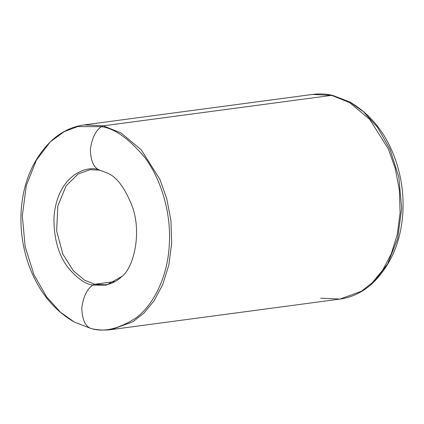<?xml version="1.0" encoding="UTF-8"?>
<svg xmlns="http://www.w3.org/2000/svg" width="424" height="424" viewBox="0 0 424 424"><rect width="100%" height="100%" fill="white"/><g stroke="black" fill="none" stroke-linecap="round" stroke-linejoin="round"><path stroke-width="0.64" d="M50.218 141.923C60.192 132.336 71.497 126.665 84.138 124.9L312.573 94.43C319.288 93.54 326.035 93.868 332.808 95.416L331.711 95.368L349.62 102.592L369.691 119.372L388.347 148.904L395.237 168.402L399.366 190.106L400.108 212.663L397.277 234.472L391.193 254.04L382.565 270.274L372.314 282.686L361.333 291.315L339.868 299.1L361.333 291.315L372.314 282.686L382.565 270.274L391.193 254.04L397.277 234.472L400.108 212.663L399.366 190.106L395.237 168.402L388.347 148.904L369.691 119.372L349.62 102.592L331.711 95.368L312.573 94.43L331.711 95.368L103.276 125.838L101.368 126.67C114.199 128.244 128.52 138.325 144.319 156.912C159.249 175.987 171.46 210.124 169.319 244.282C167.756 278.573 152.19 306.351 135.585 318.217C118.179 329.204 103.133 332.564 90.445 328.303C84.996 325.802 82.113 319.039 81.8 308.01C83.321 296.736 86.984 289.099 92.787 285.103C86.984 289.099 83.321 296.736 81.8 308.01C82.113 319.039 84.996 325.802 90.445 328.303C103.133 332.564 118.179 329.204 135.585 318.217C152.19 306.351 167.756 278.573 169.319 244.282C171.46 210.124 159.249 175.987 144.319 156.912C128.52 138.325 114.199 128.244 101.368 126.67C95.564 130.666 91.902 138.304 90.376 149.577C90.694 160.606 93.577 167.374 99.025 169.87C86.878 164.745 56.832 175.372 53.954 217.888C53.837 238.839 58.597 255.481 68.237 267.82C77.269 278.441 85.452 284.202 92.787 285.103C85.452 284.202 77.269 278.441 68.237 267.82C58.597 255.481 53.837 238.839 53.954 217.888C56.832 175.372 86.878 164.745 99.025 169.87L99.778 170.151L99.025 169.87C93.577 167.374 90.694 160.606 90.376 149.577C91.902 138.304 95.564 130.666 101.368 126.67L77.74 126.559L64.104 131.684L50.218 141.923C32.839 159.625 23.166 182.458 21.2 210.421C20.039 228.928 22.504 246.927 28.594 264.422C37.879 290.472 53.095 309.674 74.237 322.033L91.197 328.584L74.237 322.033L60.462 312.228L46.46 296.662L33.936 274.614L25.17 246.763L22.313 215.699L26.32 185.516L36.342 160.171L50.218 141.923L64.104 131.684L77.74 126.559L101.368 126.67L103.276 125.838L84.138 124.9L103.276 125.838L331.711 95.368L333.561 95.697M94.695 284.271L84.625 280.206L73.336 270.766L62.842 254.156L56.646 230.979L57.818 206.022L66.091 185.887L78.037 174.052L90.111 169.669L78.037 174.052L66.091 185.887L57.818 206.022L56.646 230.979L62.842 254.156L73.336 270.766L84.625 280.206L94.695 284.271L105.465 284.796L94.695 284.271L115.143 281.541L94.695 284.271L92.787 285.103L94.695 284.271M99.025 169.87L108.29 173.453L99.025 169.87M105.465 284.796C111.358 284.054 116.876 281.245 122.017 276.384L106.286 285.161L92.787 285.103L106.286 285.161L122.017 276.384C133.29 268.037 142.305 233.433 132.166 206.244C125.207 188.569 117.252 177.64 108.29 173.453L99.778 170.151L90.111 169.669M332.808 95.416L349.768 101.967C371.101 114.448 386.391 133.862 395.634 160.214C401.576 177.561 403.966 195.385 402.8 213.691C400.812 241.606 391.145 264.401 373.793 282.077L387.663 263.829L397.691 238.484L401.692 208.301L398.836 177.237L390.075 149.386L377.546 127.338L363.548 111.772L349.768 101.967L363.548 111.772L377.546 127.338L390.075 149.386L398.836 177.237L401.692 208.301L397.691 238.484L387.663 263.829L373.698 282.167M103.276 125.838L121.19 133.062L141.256 149.842L159.912 179.373L166.807 198.872L170.93 220.57L171.672 243.127L168.842 264.942L162.758 284.509L154.129 300.743L143.879 313.151L132.898 321.784L111.438 329.57L132.898 321.784L143.879 313.151L154.129 300.743L162.758 284.509L168.842 264.942L171.672 243.127L170.93 220.57L166.807 198.872L159.912 179.373L141.256 149.842L121.19 133.062L103.276 125.838M74.237 322.033L91.197 328.584C97.976 330.132 104.723 330.46 111.438 329.57L339.868 299.1L320.73 298.162M339.868 299.1C352.508 297.335 363.819 291.664 373.793 282.077"/></g></svg>

